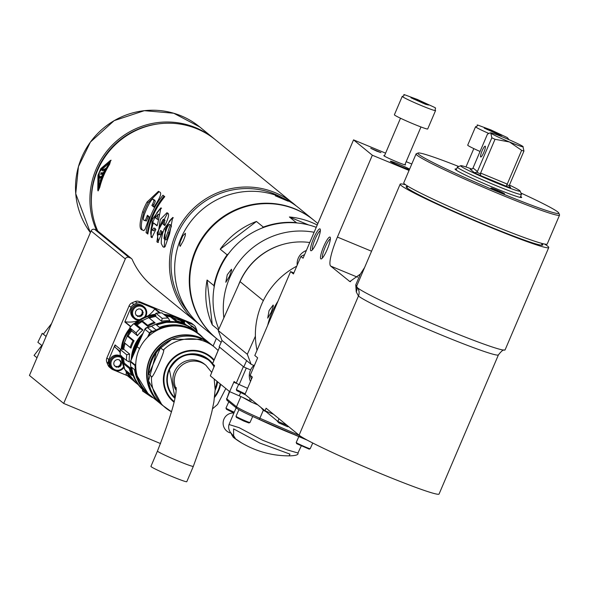 <?xml version="1.0" encoding="UTF-8"?>
<svg xmlns="http://www.w3.org/2000/svg" width="589" height="589" viewBox="0 0 589 589"><rect width="100%" height="100%" fill="white"/><g stroke="black" fill="none" stroke-linecap="round" stroke-linejoin="round"><path stroke-width="0.88" d="M231.234 433.158A10.168 9.961 -87 0 1 223.187 421.967A10.168 9.961 -87 0 1 233.619 413.007L233.921 413.029M207.078 280.018L212.312 324.922A76.592 75.142 -50.7 0 1 207.078 280.018L213.962 285.643A76.592 75.142 -50.7 0 1 227.111 254.823L220.227 249.191A76.592 75.142 -50.7 0 1 256.443 221.457L263.335 227.089L262.083 228.046M212.312 324.922L218.46 329.95M214.146 287.182L213.962 285.643M220.227 249.191L256.443 221.457M282.963 199.045L275.321 195.806L280.828 197.3C289.714 201.659 290.429 202.233 282.963 199.045L288.301 201.254M313.723 220.139A76.592 75.142 129.3 0 0 313.473 219.933L298.859 207.991A76.592 75.142 129.3 0 0 180.86 238.479A76.592 75.142 129.3 0 0 201.917 326.586L216.524 338.528A76.592 75.142 129.3 0 0 216.774 338.734M183.429 240.577L180.197 246.364L179.638 245.179L180.19 241.991L182.774 235.939L185.38 233.273L185.321 235.475L183.429 240.577M313.473 219.933A76.592 75.142 129.3 0 0 206.82 231.676A76.592 75.142 129.3 0 0 216.524 338.528M221.169 342.327L217.024 338.94A76.592 75.142 -50.7 0 1 200.982 241.063A76.592 75.142 -50.7 0 1 295.501 209.294A76.592 75.142 -50.7 0 1 313.974 220.338L317.802 223.467M228.554 253.719L227.111 254.823M263.335 227.089A76.592 75.142 -50.7 0 1 296.296 222.605L297.187 222.973M296.296 222.605L289.405 216.98L308.68 224.961M289.405 216.98A76.592 75.142 -50.7 0 1 311.493 222.37A76.592 75.142 -50.7 0 1 317.154 224.998M245.598 394.895L236.763 390.684L236.336 389.587L245.201 393.886M238.633 384.426L236.336 389.587M229.681 391.656L226.794 398.871L229.401 391.442M309.011 449.046L296.716 443.701L296.208 442.508A7.657 0.398 24.1 0 0 296.304 442.611A7.657 0.398 24.1 0 0 303.519 446.182A7.657 0.398 24.1 0 0 310.175 448.752A7.657 0.398 24.1 0 0 310.197 448.737A7.657 0.398 24.1 0 0 310.101 448.612M298.837 436.611L296.208 442.486A7.657 0.398 24.1 0 0 296.208 442.508M249.964 422.541L248.86 422.961L243.669 421.002L236.417 417.402L235.998 416.298A7.657 0.398 24.1 0 0 244.141 420.34A7.657 0.398 24.1 0 0 249.964 422.541A7.657 0.398 24.1 0 0 249.979 422.527L252.696 416.46M238.935 409.708L235.998 416.276A7.657 0.398 24.1 0 0 235.998 416.298M233.958 412.941L226.485 409.303L225.977 408.111A7.657 0.398 24.1 0 0 225.977 408.111A7.657 0.398 24.1 0 0 226.073 408.214A7.657 0.398 24.1 0 0 234.267 412.219M236.145 407.802L229.025 424.507L239.156 427.68L262.606 440.219L287.425 449.944L297.938 453C298.726 454.811 295.781 455.761 289.089 455.857L289.965 454.119L259.815 443.068L233.583 428.895L233.627 435.912L235.261 438.26A4.175 4.108 -69.8 0 1 233.862 436.258M233.627 435.912A4.175 3.365 137.3 0 1 233.229 435.558L233.229 435.558A4.175 3.365 137.3 0 1 232.869 435.065M235.261 438.26A330.215 61.3 112.5 0 1 233.325 437.332L233.244 437.266M289.089 455.857C272.199 455.871 256.267 451.513 241.313 442.766A83.233 81.591 94 0 1 233.325 437.332L231.565 433.6M241.313 442.766A83.233 81.591 94 0 0 241.512 442.884L233.288 437.303L231.587 434.549L231.529 433.548M212.548 363.796L214.551 365.497L210.332 375.856L229.636 391.633L234.15 381.517L236.226 383.218L247.571 388.313M250.612 369.944L243.787 366.969L219.152 346.833L221.994 340.486L218.217 330.503L240.062 281.623A66.145 64.893 -50.7 0 1 309.762 242.521M218.217 330.503L247.314 354.283L255.398 336.201M229.636 391.633L239.215 395.801L240.606 392.716M243.787 366.969L246.622 360.623L221.994 340.486M247.314 354.283L251.091 364.274L246.622 360.623M253.881 365.489L251.091 364.274M307.259 440.145L259.116 419.324L259.882 418.249C247.513 412.801 239.708 408.98 236.476 406.785L226.794 398.871A1.392 1.369 -50.7 0 0 227.163 400.461M249.53 400.932L249.294 400.741A9.593 0.493 24.1 0 0 242.447 397.251L250.472 401.698L257.857 404.915M242.447 397.251A9.593 0.493 24.1 0 0 239.215 395.801M250.472 401.698L251.37 399.614M316.168 227.295A76.592 75.142 129.3 0 0 234.606 246.57A76.592 75.142 129.3 0 0 218.836 329.118M227.273 274.761L231.47 269.247L231.676 270.093L229.401 276.499L225.801 282.271L227.273 274.761M282.47 244.545A65.453 64.216 129.3 0 0 238.508 285.098M314.055 232.257A76.592 75.142 129.3 0 0 223.864 317.869M269.07 310.587L273.156 305.021L273.37 305.868L271.198 312.325L267.715 318.141L269.07 310.587M277.979 301.193A76.592 75.142 129.3 0 0 267.693 325.305M296.731 266.191A76.592 75.142 129.3 0 0 257.01 350.345M485.262 146.227A5.846 1.082 -67.5 0 0 485.211 146.197A5.846 1.082 -67.5 0 0 482.03 151.034A5.846 1.082 -67.5 0 0 480.676 156.968A5.846 1.082 -67.5 0 0 480.727 156.998A5.846 1.082 -67.5 0 0 483.908 152.161A5.846 1.082 -67.5 0 0 485.262 146.227M490.828 133.18A17.685 0.972 -156.9 0 1 490.725 132.842A17.685 0.972 -156.9 0 1 504.228 137.664A17.685 0.972 -156.9 0 1 522.936 146.484A17.685 0.972 -156.9 0 1 523.113 146.654A17.685 0.972 -156.9 0 1 509.529 142.001A17.685 0.972 -156.9 0 1 490.828 133.18L489.893 132.937L487.427 134.189L473.026 167.961L477.421 171.554L491.83 137.782L490.828 133.18M521.648 150.32A22.978 1.259 23.1 0 0 523.938 151.086L509.529 184.858L509.323 185.668L510.589 187.67A24.37 1.34 -156.9 0 1 506.142 186.183L480.639 175.618L480.609 173.063L507.247 184.092L521.648 150.32L509.529 142.001L495.018 139.291A22.978 1.259 23.1 0 1 491.83 137.782M480.609 173.063L495.018 139.291M522.936 146.484L523.938 151.086M470.434 169.323L472.577 168.69L473.026 167.961M480.639 175.618A24.37 1.34 -156.9 0 1 474.432 172.687L476.913 172.238L477.421 171.554M507.247 184.092L506.142 186.183M510.052 187.354L509.64 186.897M472.047 169.139A32.307 1.774 23.1 0 0 460.767 165.715A32.307 1.774 23.1 0 0 461.077 166.304A32.307 1.774 23.1 0 0 493.302 181.603A32.307 1.774 23.1 0 0 520.116 191.027A32.307 1.774 23.1 0 0 509.448 185.071M520.116 191.027L521.442 194.304A34.817 1.907 -156.9 0 1 521.449 194.422A34.817 1.907 -156.9 0 1 491.668 183.783A34.817 1.907 -156.9 0 1 457.822 167.666A34.817 1.907 -156.9 0 1 457.403 167.099A34.817 1.907 -156.9 0 1 457.491 167.026L460.767 165.715M41.819 345.434L34.066 355.417L37.004 357.744M46.097 336.422L42.224 333.337L37.88 342.305L42.143 345.684M42.224 333.337L46.104 336.407M190.969 325.577A7.657 7.517 -50.7 0 1 193.199 326.821L194.076 327.543A7.657 7.517 129.3 0 0 191.852 326.291M186.455 321.881L192.758 324.495A5.573 5.463 -50.7 0 1 195.614 327.285A47.348 46.45 -50.7 0 1 196.925 330.562A5.573 5.463 -50.7 0 1 197.234 332.535M185.145 321.336L179.417 318.966M151.329 396.633L142.442 390.676L151.528 397.067A40.803 40.03 129.3 0 0 152.853 397.649L151.66 396.861M142.553 389.476L142.641 391.067M140.116 339.374A36.761 36.069 129.3 0 0 133.762 353.577M194.311 330.098A39.411 38.66 129.3 0 0 151.476 326.21C166.68 318.877 180.963 320.173 194.311 330.098L196.616 332.071L191.005 327.786L185.211 324.804L175.816 322.316L166.046 322.36L156.505 324.981L161.084 323.42L166.842 322.33L172.496 322.131L177.385 322.654L182.141 323.803L187.574 325.975L196.144 331.74M159.428 327.374L156.505 324.981L159.428 327.374L169.308 325.025L179.314 325.172L188.804 327.734L194.267 330.51L198.383 333.433C187.751 325.253 175.75 322.905 162.373 326.387L159.428 327.374M165.524 325.621L162.373 326.387M148.502 336.371L149.945 333.286L152.087 331.754A11.559 11.338 129.3 0 0 156.38 330.429A38.992 38.256 -50.7 0 1 198.868 334.368M149.945 333.286L144.85 329.258L147.331 327.484L151.476 326.21A11.139 10.933 -50.7 0 1 147.338 327.484A3.063 3.004 129.3 0 0 144.85 329.258L136.81 346.435L139.497 348.636M148.722 374.221L160.517 347.827A38.992 38.256 -50.7 0 0 148.722 374.221L151.476 376.467C151.432 381.746 166.702 347.569 163.271 350.08L160.517 347.827M171.782 476.427A19.496 1.068 23.1 0 0 186.787 481.692L193.339 466.341A19.496 1.068 -156.9 0 1 178.327 461.084A19.496 1.068 -156.9 0 1 157.469 451.041L150.924 466.392A19.496 1.068 23.1 0 0 171.782 476.427M176.163 389.005A19.496 19.128 -50.7 0 1 179.733 367.234A19.496 19.128 -50.7 0 1 201.224 362.507A19.496 19.128 -50.7 0 1 205.929 365.32L204.471 364.127A19.496 19.128 129.3 0 0 199.767 361.315A19.496 19.128 129.3 0 0 177.326 367.109A19.496 19.128 129.3 0 0 176.089 390.249M208.116 359.732A25.202 24.731 -50.7 0 1 214.087 366.976M216.929 381.245A25.202 24.731 -50.7 0 1 215.169 388.32M212.548 408.795L217.547 404.466L225.815 388.504M198.972 334.449A38.992 38.256 129.3 0 0 190.181 329.089A38.992 38.256 129.3 0 0 141.625 344.712A38.992 38.256 129.3 0 0 149.613 394.829L160.473 403.701A38.992 38.256 -50.7 0 1 152.477 353.584A38.992 38.256 -50.7 0 1 201.04 337.961A38.992 38.256 -50.7 0 1 209.824 343.321A38.992 38.256 -50.7 0 1 210.597 343.976L198.972 334.449M131.612 367.256L134.542 369.649L131.612 367.256L132.93 373.507L135.264 379.419L138.57 384.831L142.825 389.572L138.621 384.786L135.286 379.338L132.93 373.419L131.612 367.256M148.693 394.615L143.974 390.095L139.269 383.491L136.317 376.96L134.542 369.649L135.072 372.565L148.693 394.615M135.75 375.2L135.058 372.498M145.108 391.324L142.825 389.572M142.95 389.822L142.148 389.108A13.922 13.665 129.3 0 0 142.95 389.822L142.148 389.108C134.594 381.62 130.677 372.506 130.397 361.764L135.058 365.578A1.392 1.369 -50.7 0 1 135.175 365.011L135.779 363.582M142.619 391.052L151.476 397.045A0.42 0.42 0 0 0 151.528 397.074A0.42 0.39 122.3 0 1 151.307 396.721L151.623 396.993A40.678 39.912 129.3 0 0 152.323 397.31M180.867 323.037A38.395 37.667 129.3 0 0 176.354 321.682L176.869 320.909A39.198 38.462 -50.7 0 1 183.93 323.39L184.107 324.406M178.121 318.642L183.93 323.39M176.869 320.909L171.031 316.094L170.493 316.897L176.354 321.682M170.493 316.897A38.395 37.667 129.3 0 0 165.929 316.131M164.662 315.1A39.227 38.484 -50.7 0 1 171.031 316.094M136.052 324.767L137.068 325.18A38.395 37.667 129.3 0 1 141.993 321.609L141.853 320.549A39.227 38.484 -50.7 0 0 136.052 324.767L135.161 324.038A424.581 27.403 -159.9 0 0 133.74 323.648L140.005 328.772L142.921 329.973A38.395 37.667 129.3 0 0 137.421 335.723L136.059 332.903L129.786 327.778A419.081 38.771 67.4 0 0 130.206 329.222L131.089 329.95A39.227 38.484 -50.7 0 0 127.136 335.944L132.996 340.729L134.071 340.803A38.395 37.667 129.3 0 0 130.949 348.114L125.096 343.328A38.395 37.667 129.3 0 0 123.756 349.248L122.748 349.513A39.227 38.484 -50.7 0 1 124.323 342.533M141.993 321.609L147.846 326.394L147.714 325.342L141.853 320.549M147.714 325.342A39.227 38.484 -50.7 0 1 154.289 322.198L155.128 322.919A38.395 37.667 129.3 0 0 147.846 326.394M155.923 315.468L155.702 316.462L161.563 321.248L162.196 318.391L155.923 313.267A418.087 76.776 110.6 0 0 155.04 314.74L155.923 315.468A39.227 38.484 -50.7 0 0 148.428 317.412L154.289 322.198M155.702 316.462A38.395 37.667 129.3 0 0 149.297 318.126M162.196 318.391A40.803 40.03 -50.7 0 1 168.263 318.038L169.816 320.769A38.395 37.667 129.3 0 0 161.563 321.248M161.879 312.877L155.923 313.267M155.04 314.74L155.923 313.238A40.803 40.03 129.3 0 1 161.909 312.884L168.263 318.038M155.047 314.703L135.109 324.024A39.227 38.484 129.3 0 1 155.04 314.71L155.216 314.762M135.139 324.031L133.666 323.648A40.803 40.03 129.3 0 0 129.786 327.712L129.786 327.778M125.096 343.328L130.949 348.114M130.184 347.326A39.227 38.484 -50.7 0 1 132.996 340.729M134.071 340.803L128.211 336.017L127.136 335.944M131.089 329.95L131.568 330.937A38.395 37.667 129.3 0 0 128.211 336.017M131.568 330.937L137.421 335.723M136.059 332.903A40.803 40.03 -50.7 0 1 140.005 328.772M142.921 329.973L137.068 325.18M129.779 327.756L130.191 329.192M121.82 348.798L130.184 329.17A39.227 38.484 129.3 0 0 121.82 348.791L120.414 349.689A40.803 40.03 129.3 0 0 120.185 355.263L126.488 360.468A40.803 40.03 -50.7 0 1 126.723 354.799L129.609 354.033A38.395 37.667 129.3 0 0 129.293 361.933L126.488 360.468M122.748 349.513L121.857 348.784A421.076 71.814 158.2 0 0 120.45 349.667L126.723 354.799M129.609 354.033L123.756 349.248M123.499 358.024A38.395 37.667 129.3 0 0 124.286 363.111L123.462 363.671A39.227 38.484 -50.7 0 1 122.49 357.199M123.462 363.671L129.322 368.456L130.147 367.897L124.286 363.111M121.57 356.448A39.227 38.484 129.3 0 0 124.772 369.524A0.42 0.412 129.3 0 0 125.052 369.752M121.525 355.793L124.765 369.517L131.546 375.06A39.227 38.484 -50.7 0 1 129.322 368.456M130.147 367.897A38.395 37.667 129.3 0 0 132.716 375.451L131.921 375.326M171.075 316.138A39.227 38.484 129.3 0 1 178.136 318.612L178.069 318.568A39.227 38.484 -50.7 0 1 184.637 322.485L183.893 322.986A38.395 37.667 129.3 0 0 181.434 321.351M196.122 331.629L196.343 330.392A40.803 40.03 -50.7 0 0 192.64 326.939A40.803 40.03 -50.7 0 0 191.889 326.335L190.431 327.315M191.889 326.335L185.616 321.211A420.465 72.926 156.4 0 0 183.753 321.756L184.637 322.485M183.893 322.986L186.661 325.246M185.616 321.211L186.33 321.785A40.803 40.03 129.3 0 0 185.616 321.211L183.753 321.749A39.227 38.484 129.3 0 0 163.742 314.342L183.753 321.756M165.524 314.511A38.292 37.571 129.3 0 0 163.639 314.261M140.58 309.181L141.507 309.983L140.867 309.144L138.835 308.879L136.92 309.681L135.647 311.323L135.345 313.37L136.103 315.277L137.082 315.682L136.066 314.924M141.691 310.064L142.405 311.618L142.111 313.665L140.83 315.306L138.923 316.102L137.178 315.807M138.923 316.102L137.944 315.697M139.755 316.786L140.609 316.131L139.777 315.454M140.609 316.131L141.669 315.991L140.83 315.306M141.257 314.32L142.089 314.997L141.669 315.991M142.089 314.997L142.943 314.342L142.818 313.289L141.986 312.604M142.111 313.665L142.943 314.342M142.405 311.618L143.245 312.295L142.818 313.289M143.245 312.295L141.772 310.771M142.604 311.448L142.486 310.396L141.507 309.983M137.082 315.682L137.723 316.529L138.776 316.381M138.629 320.328L136.103 319.739L133.445 317.942A7.657 7.517 -50.7 0 1 132.473 307.259A7.657 7.517 -50.7 0 1 143.142 306.081L144.018 306.803A7.657 7.517 129.3 0 0 133.35 307.973A7.657 7.517 129.3 0 0 138.636 320.32M155.297 314.29A38.292 37.571 129.3 0 0 134.137 323.759M137.76 320.909A31.335 30.738 -50.7 0 1 125.008 321.771L130.81 326.52M159.45 312.914L154.76 309.078A31.335 30.738 -50.7 0 1 148.053 315.844M125.008 321.771A38.292 37.571 129.3 0 0 124.809 321.992L131.052 307.362A5.573 5.463 -50.7 0 1 133.887 304.439A47.348 46.45 -50.7 0 1 137.171 303.07A5.573 5.463 -50.7 0 1 141.191 303.129L155.651 309.122A38.292 37.571 129.3 0 0 154.76 309.078M129.889 328.154A38.292 37.571 129.3 0 0 121.194 349.189M118.978 359.827L119.906 360.63L119.272 359.783L117.233 359.526L115.319 360.321L114.045 361.963L113.743 364.009L114.509 365.916L115.481 366.321L114.465 365.563M120.09 360.704L120.804 362.257L120.509 364.304L119.236 365.946L117.321 366.748L115.577 366.446M117.321 366.748L116.342 366.343M118.153 367.433L119.007 366.778L118.175 366.093M119.007 366.778L120.068 366.63L119.236 365.946M119.655 364.959L120.487 365.644L120.068 366.63M120.487 365.644L121.341 364.989L121.224 363.928L120.384 363.244M120.509 364.304L121.341 364.989M120.804 362.257L121.643 362.942L121.224 363.928M121.643 362.942L120.171 361.41M121.003 362.095L120.885 361.035L119.906 360.63M115.481 366.321L116.121 367.168L117.174 367.028M121.224 356.647A7.657 7.517 129.3 0 0 112.72 369.303L111.844 368.589A7.657 7.517 -50.7 0 1 110.739 358.068A7.657 7.517 -50.7 0 1 121.209 356.47M121.172 356.124A38.292 37.571 129.3 0 0 123.425 366.019M125.111 369.855A38.292 37.571 129.3 0 0 132.194 379.5L126.105 374.523A38.292 37.571 129.3 0 0 127.283 375.627L115.363 370.687M115.37 347.495A31.335 30.738 -50.7 0 1 120.193 352.568M126.289 371.983A31.335 30.738 -50.7 0 1 126.105 374.523M120.252 351.486L114.936 347.142A38.292 37.571 129.3 0 1 115.039 344.904L108.796 359.533A5.573 5.463 -50.7 0 0 108.663 363.568L106.742 361.999A5.573 5.463 -50.7 0 1 106.881 357.965L108.796 359.533M113.824 370.054L112.823 369.634A5.573 5.463 -50.7 0 1 109.966 366.851A47.348 46.45 -50.7 0 1 108.663 363.568M127.283 375.627L133.379 380.612A38.292 37.571 129.3 0 0 133.585 380.796M130.5 377.424A38.292 37.571 -50.7 0 1 125.987 370.577M155.651 309.122L160.26 312.884M130.618 326.733L124.809 321.992M115.039 344.904L120.679 349.513M192.758 324.495L190.843 322.927A5.573 5.463 -50.7 0 1 192.183 323.729L194.105 325.297M190.843 322.927L139.276 301.561L141.191 303.129M137.171 303.07L135.256 301.502A5.573 5.463 -50.7 0 1 139.276 301.561M135.256 301.502A47.348 46.45 129.3 0 0 131.965 302.871A5.573 5.463 -50.7 0 0 129.131 305.794L106.881 357.965M106.742 361.999A47.348 46.45 129.3 0 0 108.052 365.276A5.573 5.463 -50.7 0 0 109.561 367.264L111.483 368.832M63.686 403.436L125.324 258.91A2.783 2.731 -50.7 0 1 128.947 257.4L130.802 258.166A2.783 2.731 -50.7 0 1 131.472 258.571L97.237 230.586A2.783 2.731 129.3 0 0 96.567 230.181L94.711 229.416A2.783 2.731 129.3 0 0 91.096 230.925L29.45 375.451L63.686 403.436L160.561 443.576M131.472 258.571A2.783 2.731 -50.7 0 1 132.223 259.55A76.592 75.142 -50.7 0 0 152.86 286.49L196.697 322.323A76.592 75.142 -50.7 0 1 175.64 234.216A76.592 75.142 -50.7 0 1 176.258 232.802A76.592 75.142 -50.7 0 1 293.646 203.72A76.592 75.142 -50.7 0 1 296.201 205.914L215.574 139.91A76.592 75.142 129.3 0 0 121.614 139.298A76.592 75.142 129.3 0 0 97.73 230.991M99.659 177.723L101.153 176.302M99.438 178.364L99.718 176.229M101.043 178.143L100.918 176.936M99.372 176.509L99.585 177.716L101.094 176.266L101.256 176.766L100.852 178.43L100.866 176.891L99.372 178.349L99.497 176.56M101.109 173.998L102.707 172.614M100.859 174.616L101.234 172.525M102.523 174.425L102.442 173.232M100.859 172.798L101.036 173.991L102.655 172.577L102.795 173.078L102.309 174.705L102.39 173.188L100.785 174.609L100.984 172.849M102.744 170.346L104.452 169.006M102.464 170.957L102.928 168.896M104.187 170.795L104.15 169.61M102.538 169.161L102.677 170.339L104.393 168.969L104.525 169.463L103.966 171.06L104.098 169.566L102.398 170.943L102.663 169.212M105.703 168.402A76.732 75.282 129.3 0 0 100.263 181.162L100.263 181.206A76.872 75.414 129.3 0 1 105.718 168.417L105.593 168.314A76.872 75.414 -50.7 0 0 100.137 181.11M99.276 172.783L99.018 186.831A76.872 75.414 -50.7 0 1 108.84 163.808L109.046 163.035L99.843 171.458L99.276 172.783M98.657 187.39L99.151 186.882A76.732 75.282 129.3 0 1 108.965 163.86L109.046 163.035M98.621 174.285L98.267 188.995L98.621 174.285L100.513 169.853L110.298 161.371M98.267 188.995L98.363 189.496M109.981 161.541L109.134 164.051A76.872 75.414 129.3 0 0 99.313 187.074L98.297 189.496M98.496 174.234L100.388 169.801L110.246 161.327M110.445 160.385L100.8 168.623L97.965 175.272L97.789 190.056L98.032 190.895L99.519 187.243A76.872 75.414 -50.7 0 1 109.34 164.221L110.445 160.385L111.144 160.26M98.172 190.865L99.777 187.346A76.592 75.142 -50.7 0 1 109.598 164.324L110.703 160.495M159.126 191.683L148.266 202.601A75.201 73.78 129.3 0 0 143.885 212.298C140.616 223.975 140.521 230.041 143.598 230.513L143.753 230.638M148.516 216.178A75.201 73.78 129.3 0 0 148.251 216.921L146.389 221.03L144.143 220.279C142.759 220.065 143.252 217.032 145.63 211.193A76.592 75.142 129.3 0 1 148.295 205.37C150.946 200.098 152.669 198.184 153.471 199.627L154.752 200.157L153.147 199.428L154.016 200.753L152.654 204.059L153.928 204.582L154.119 204.228L155.275 201.445L154.752 200.157M153.928 204.582A75.201 73.78 129.3 0 0 153.147 205.981L154.185 206.827M153.147 205.981L151.881 205.451A76.592 75.142 -50.7 0 1 152.654 204.059M151.881 205.451L153.994 207.181A76.592 75.142 129.3 0 1 154.774 205.782C160.458 197.234 162.027 192.618 159.472 191.94L158.47 191.315L147 202.079A76.592 75.142 -50.7 0 0 142.619 211.775L143.885 212.298M144.577 220.566L145.623 219.83L146.985 216.399A76.592 75.142 -50.7 0 1 147.397 215.265L149.518 216.995A76.592 75.142 129.3 0 0 149.098 218.121L145.085 229.246L143.856 230.608L142.295 229.975C139.218 229.504 139.328 223.437 142.619 211.775M147.913 233.59L147.375 233.156A75.201 73.78 129.3 0 1 164.051 196.078M146.072 232.611L147.839 234.054A76.592 75.142 129.3 0 1 164.758 196.652L162.991 195.209A76.592 75.142 -50.7 0 0 146.072 232.611L147.375 233.156M159.457 214.749L158.404 219.815L155.327 217.812L158.191 214.219L159.457 214.749L157.977 214.087L157.138 219.292M155.216 228.451L153.891 230.859L152.367 230.166L153.943 227.928L155.886 229.511L151.881 237.603L150.99 237.014L152.301 237.551L151.064 235.607L150.688 232.824L151.137 228.282L152.492 222.907L156.991 212.526L160.031 208.8L161.592 208.226M157.182 225.462L153.39 222.878L157.042 225.859A76.592 75.142 129.3 0 1 157.594 224.299L160.944 207.836L152.19 219.564L150.99 237.014M152.367 230.166C151.425 230.218 151.763 227.788 153.39 222.878M167.57 213.13L157.153 232.824L158.345 242.491M161.806 231.344L160.502 234.856L158.691 234.481L159.45 233.958L160.664 230.409L162.505 231.919L157.778 242.418L156.895 241.836L158.205 242.381M165.023 225.226L164.287 224.623L164.743 220.072M164.287 224.623L163.02 224.1L164.868 225.602C168.675 217.702 169.544 213.52 167.467 213.049L166.952 212.732L160.26 219.535L156.895 241.836M164.913 220.102L163.823 219.69C163.455 218.254 162.004 220.823 159.479 227.406L158.08 232.545L158.088 233.826L158.691 234.481M165.089 220.212L163.823 219.69L163.02 224.1M167.703 232.559L165.354 238.987L164.67 239.377L163.978 238.479L164.5 234.827L167.158 227.538L168.918 224.586L169.595 224.446L170.155 225.05L167.703 232.559L168.969 233.089L166.584 239.59L166.024 239.929L164.67 239.377M169.58 224.446L171.097 225.123L171.473 225.962L168.969 233.089M164.154 228.841L172.695 217.451L169.551 234.069L165.053 246.688L164.051 247.292L162.866 246.732L161.246 243.471L161.327 239.451L162.63 233.384L164.154 228.841L165.421 229.364L169.632 220.846L171.524 218.615L173.343 217.842M165.421 229.364L164.184 247.284M216.377 338.41L213.122 346.023M157.771 123.962A75.201 73.78 129.3 0 0 97.376 169.728A75.201 73.78 129.3 0 0 91.501 205.031M96.412 230.122A76.592 75.142 -50.7 0 1 96.11 169.205A76.592 75.142 -50.7 0 1 214.116 138.709A76.592 75.142 -50.7 0 1 214.845 139.313M299.094 435.175L358.451 296.017A76.592 4.204 -156.9 0 0 432.915 331.474A76.592 4.204 -156.9 0 0 498.427 354.873L439.07 494.031A76.592 4.204 -156.9 0 1 373.559 470.633A76.592 4.204 -156.9 0 1 299.094 435.175L266.11 408.214L265.021 410.769L244.98 394.387L252.364 377.078L250.192 375.303L257.651 357.825L254.809 355.506L290.598 271.603L293.852 272.95M250.192 375.303A100.263 98.37 129.3 0 0 251.466 379.191M405.615 184.784A80.767 4.432 23.1 0 0 400.159 184.166A80.767 4.432 23.1 0 0 401.131 185.476A80.767 4.432 23.1 0 0 479.66 222.87A80.767 4.432 23.1 0 0 548.749 247.542L505.104 349.866A80.767 4.432 -156.9 0 1 504.604 350.109A80.767 4.432 -156.9 0 1 432.481 323.7A80.767 4.432 -156.9 0 1 357.486 287.793A8.356 8.194 -50.7 0 1 358.451 296.017L356.249 291.916L355.763 284.855L360.358 274.084L349.851 281.564L330.679 266.073L357.56 277.213M304.594 254.625A100.263 98.37 129.3 0 0 300.891 256.451L303.063 258.225L353.54 139.873L372.329 155.231L337.416 237.087A27.852 5.168 -67.5 0 0 330.679 266.073M300.891 256.451L293.432 273.929L290.598 271.603M323.67 246.548A11.839 2.201 -67.5 0 0 321.373 258.895A11.839 2.201 -67.5 0 0 327.469 248.838A11.839 2.201 -67.5 0 0 330.274 237.419A11.839 2.201 -67.5 0 0 323.67 246.548M313.65 238.354A11.839 2.201 -67.5 0 0 311.353 250.7A11.839 2.201 -67.5 0 0 317.449 240.643A11.839 2.201 -67.5 0 0 320.254 229.224A11.839 2.201 -67.5 0 0 313.65 238.354M353.54 139.873L385.589 153.147M406.174 161.68L411.785 164.007M306.354 250.509A13.922 13.665 129.3 0 0 297.195 265.109M372.329 155.231L409.046 170.442M376.68 151.137L370.724 148.273L380.965 152.647L376.68 151.137M409.613 169.109A11.139 0.611 23.1 0 0 398.922 164.228A11.139 0.611 23.1 0 0 390.345 161.224A11.139 0.611 23.1 0 0 402.265 166.959A11.139 0.611 23.1 0 0 409.37 169.669M405.011 164.419A11.839 0.648 -156.9 0 1 405.534 164.92A11.839 0.648 -156.9 0 1 394.424 160.841A11.839 0.648 -156.9 0 1 383.792 155.643A11.839 0.648 -156.9 0 1 384.514 155.673M360.358 274.084L364.62 267.487M548.749 247.542A80.767 4.432 23.1 0 0 547.777 246.231A80.767 4.432 23.1 0 0 544.523 244.03M357.486 287.793L355.763 284.855M356.956 287.741L356.514 286.482L400.159 184.166M356.956 287.756A8.356 7.804 -7.1 0 1 356.249 291.916M541.976 243.89A74.221 4.071 -156.9 0 1 542.638 245.083A74.221 4.071 -156.9 0 1 485.579 224.946A74.221 4.071 -156.9 0 1 406.167 186.868A74.221 4.071 -156.9 0 1 407.478 186.522M416.084 153.928L403.759 182.826A77.984 4.278 23.1 0 0 487.177 222.981A77.984 4.278 23.1 0 0 547.218 244.023L559.55 215.118A77.984 4.278 -156.9 0 1 499.509 194.076A77.984 4.278 -156.9 0 1 416.084 153.928A77.984 4.278 -156.9 0 1 416.29 153.751L418.109 153.022A76.592 4.204 -156.9 0 1 458.765 166.518M520.926 193.03A76.592 4.204 -156.9 0 1 558.799 213.034L559.535 214.852A77.984 4.278 -156.9 0 1 559.55 215.118M558.799 213.034A76.592 4.204 -156.9 0 1 486.713 187.103A76.592 4.204 -156.9 0 1 418.109 153.022M520.602 196.395A36.209 1.988 -156.9 0 1 521.67 197.448A36.209 1.988 -156.9 0 1 487.582 185.071A36.209 1.988 -156.9 0 1 455.061 169.036A36.209 1.988 -156.9 0 1 456.556 169.08M496.652 190.011A7.377 0.405 -156.9 0 1 504.545 193.818A7.377 0.405 -156.9 0 1 497.602 191.292A7.377 0.405 -156.9 0 1 490.968 188.024A7.377 0.405 -156.9 0 1 496.652 190.011M265.021 410.769L273.576 414.317M279.002 418.75L277.853 421.437L259.955 406.631M286.843 425.162L277.853 421.437M280.29 422.446A7.657 0.42 23.1 0 0 285.024 424.514A7.657 0.42 23.1 0 0 287.057 425.339M279.282 423.079L287.41 426.642A15.086 15.086 0 0 0 288.757 426.723M263.835 410.452L263.776 410.526A15.086 15.086 0 0 1 261.406 407.993A7.657 0.42 23.1 0 0 261.406 407.993A7.657 0.42 23.1 0 0 261.663 408.199M263.776 410.526L265.794 411.578M488.671 133.386A18.104 0.994 -156.9 0 1 475.566 126.738L467.71 145.152A18.104 0.994 23.1 0 0 480.057 151.469M496.306 132.621L484.239 128.122L498.817 134.667L501.938 135.455L496.306 132.621L495.945 133.475M487.368 128.917L487.096 129.565M413.758 124.095A18.104 0.994 23.1 0 0 427.695 128.976L435.551 110.563A18.104 0.994 -156.9 0 1 421.614 105.681A18.104 0.994 -156.9 0 1 402.243 96.36L394.387 114.774A18.104 0.994 23.1 0 0 413.758 124.095M422.99 102.243L410.923 97.745L425.494 104.29L428.623 105.078L422.99 102.243L422.622 103.097M414.052 98.54L413.772 99.18M313.061 234.783L340.251 170.832A76.592 75.142 -50.7 0 1 340.383 170.722M322.485 257.945A10.447 1.936 112.5 0 1 325.143 247.24A10.447 1.936 112.5 0 1 330.385 238.869M312.464 249.758A10.447 1.936 112.5 0 1 315.122 239.046A10.447 1.936 112.5 0 1 320.364 230.682M254.669 364.812A13.922 13.665 129.3 0 0 250.487 381.481M257.018 418.404A37.578 1.936 24.1 0 0 293.683 434.373M212.526 363.847L219.572 347.179M240.062 281.623L263.335 300.64M236.513 383.402L233.708 382.173M236.226 383.218L243.367 366.63M299.668 435.565L298.917 436.648L259.131 419.331C247.52 414.207 240.209 410.621 237.176 408.575A1.392 1.369 -50.7 0 1 236.859 408.383L227.177 400.468L226.544 398.584M236.844 408.368A1.392 1.369 -50.7 0 1 236.476 406.785L240.886 396.537M299.499 435.485L259.882 418.249L263.364 410.165M307.237 440.13L298.932 436.655M249.294 400.741L250.185 398.643M239.156 384.654L246.298 368.059M474.432 172.687L470.221 169.249A24.37 1.34 -156.9 0 1 470.633 169.367M480.491 173.924A22.978 1.259 -156.9 0 1 476.913 172.238M509.323 185.668A22.978 1.259 -156.9 0 1 506.761 184.806M196.704 332.137A7.657 7.517 129.3 0 0 196.299 330.635M196.078 330.112A7.657 7.517 129.3 0 0 194.076 327.543L196.085 330.12M131.259 359.452A38.395 37.667 -50.7 0 1 142.862 333.507M142.641 333.97A38.27 37.549 129.3 0 0 131.45 359.003M156.38 330.429L156.129 330.017A39.411 38.66 -50.7 0 1 198.964 333.904A39.411 38.66 -50.7 0 1 203.043 337.784L198.383 333.433M152.087 331.754L151.991 331.29A11.139 10.933 129.3 0 0 156.129 330.017L151.476 326.21M147.53 337.298L149.51 333.065A3.063 3.004 -50.7 0 1 151.991 331.29L147.338 327.484M136.817 346.442L130.515 361.204L135.175 365.011L135.742 364.915M130.522 361.197L130.515 361.204A1.392 1.369 129.3 0 0 130.405 361.771A39.411 38.66 129.3 0 0 142.148 389.108M130.397 361.764L144.85 329.251M149.51 394.748A38.992 38.256 -50.7 0 1 135.536 365.614L135.058 365.578A39.411 38.66 -50.7 0 0 149.083 394.932L148.516 394.468M153.692 398.164A39.411 38.66 -50.7 0 1 149.083 394.932L153.692 398.164M135.536 365.614A0.972 0.957 -50.7 0 1 135.617 365.224M215.169 388.556A25.202 24.731 129.3 0 0 217.002 381.304M214.101 366.94A25.202 24.731 129.3 0 0 208.153 359.769A25.202 24.731 129.3 0 0 169.499 369.399A25.202 24.731 129.3 0 0 169.396 369.627A25.202 24.731 129.3 0 0 175.014 397.715L169.404 369.634C178.828 353.739 191.742 350.448 208.153 359.769M174.889 398.348A25.761 25.275 -50.7 0 1 168.977 369.48A25.761 25.275 -50.7 0 1 169.08 369.244A25.761 25.275 -50.7 0 1 212.6 363.546M213.255 364.436A25.761 25.275 -50.7 0 1 214.396 366.24M217.591 381.79A25.761 25.275 -50.7 0 1 215.14 390.212M174.204 401.588A28.662 28.117 -50.7 0 1 168.204 364.812A28.662 28.117 -50.7 0 1 203.794 353.142A28.662 28.117 -50.7 0 1 203.971 353.216A28.662 28.117 -50.7 0 1 213.881 360.52M220.168 383.895A28.662 28.117 -50.7 0 1 214.661 396.382M174.064 402.221A29.244 28.692 -50.7 0 1 167.615 364.643A29.244 28.692 -50.7 0 1 204.008 352.597A29.244 28.692 -50.7 0 1 214.131 359.931M220.654 384.293A29.244 28.692 -50.7 0 1 214.536 397.42M163.271 350.08A38.992 38.256 -50.7 0 1 214.668 347.282L218.121 350.484M162.034 404.982L148.524 380.84L156.696 351.066L171.797 339.389L202.601 339.242L211.392 344.602A38.992 38.256 129.3 0 0 202.601 339.242A38.992 38.256 129.3 0 0 154.046 354.865A38.992 38.256 129.3 0 0 162.034 404.982L171.583 411.829A38.992 38.256 -50.7 0 1 165.31 407.662A38.992 38.256 -50.7 0 1 151.476 376.467M175.029 338.138A37.321 36.614 129.3 0 0 148.465 370.643M157.506 400.601A38.712 37.983 -50.7 0 1 153.965 351.92A38.712 37.983 -50.7 0 1 200.967 338.248A38.712 37.983 -50.7 0 1 206.194 341.038M161.261 404.334A38.992 38.256 -50.7 0 1 160.473 403.701L161.261 404.334M141.537 336.326A37.563 36.857 129.3 0 0 132.444 356.669M132.024 357.656A37.858 37.144 -50.7 0 1 142.001 335.34M135.853 382.806L126.186 370.731A38.395 37.667 129.3 0 0 135.853 382.806L138.312 384.816M144.334 317.243A6.825 6.693 129.3 0 0 143.237 307.267A6.825 6.693 129.3 0 0 133.445 309.571A6.825 6.693 129.3 0 0 139.829 319.577M145.527 316.742A7.657 7.517 129.3 0 0 144.018 306.803L146.698 311.677L145.549 316.735M121.349 357.714A6.825 6.693 129.3 0 0 111.755 360.372A6.825 6.693 129.3 0 0 115.024 369.745A6.825 6.693 129.3 0 0 123.616 366.601M114.568 370.407A7.657 7.517 129.3 0 0 123.911 367.411L123.123 368.464L118.823 370.856L114.502 370.385A7.657 7.517 129.3 0 0 114.568 370.407M112.72 369.303A7.657 7.517 129.3 0 0 114.494 370.378L112.72 369.303M133.887 304.439L131.965 302.871M131.052 307.362L129.131 305.794M109.966 366.851L108.052 365.276M125.324 258.91L91.096 230.925M94.711 229.416L128.947 257.4M130.802 258.166L96.567 230.181M148.266 202.601L147 202.079M142.295 229.975L143.598 230.513M146.985 216.399L148.251 216.921M199.354 324.392A76.592 75.142 -50.7 0 1 196.697 322.323L199.354 324.399M188.804 312.671A75.201 73.78 -50.7 0 1 177.723 233.524A75.201 73.78 -50.7 0 1 282.617 197.904M199.715 126.937A76.592 75.142 129.3 0 0 99.246 131.958A76.592 75.142 129.3 0 0 90.375 232.611L75.738 193.693L78.44 166.606L90.441 142.03L114.163 120.642L144.334 110.673L173.74 113.243L199.715 126.937L214.116 138.709M337.416 237.087L371.556 251.231M349.189 281.211A108.619 5.956 -156.9 0 1 350.595 281.682M309.078 449.171L310.175 448.752L312.752 443.016M225.977 408.089L228.79 401.794M229.033 424.507C227.891 428.24 229.29 431.928 233.229 435.558L234.245 436.589M297.938 453L301.215 446.013M212.489 363.811L219.535 347.142M259.131 419.331C247.498 414.214 240.069 410.562 236.859 408.383M490.725 132.842L489.893 132.937M457.403 167.099L456.129 170.081M521.449 194.422L520.175 197.403M51.589 323.545L43.321 334.191M196.306 330.628L196.711 332.144M205.929 365.32L211.76 372.484M214.182 378.999L215.154 389.624L213.888 401.838L211.812 412.042L209.043 422.637L193.339 466.341M176.148 387.51C176.847 396.235 170.619 417.417 157.469 451.041M211.392 344.602L214.668 347.282M129.808 327.668L133.629 323.678M120.399 349.726L120.178 355.219M124.765 369.517A0.42 0.42 0 0 0 124.883 369.671L131.671 375.215M186.33 321.785L192.64 326.939M498.427 354.873C501.511 350.926 503.573 349.343 504.604 350.109M541.424 245.186L542.152 243.478M406.933 187.817L407.654 186.109M276.852 420.62A15.086 15.086 0 0 0 279.223 423.152M465.973 166.974L473.806 148.605M509.029 139.703L507.335 137.59L490.652 129.816C469.183 122.048 481.309 125.663 475.566 126.738M404.834 164.817L420.98 126.966M384.345 156.078L400.491 118.227M435.551 110.563C433.357 105.998 443.002 111.461 417.329 99.438C395.86 91.67 407.986 95.285 402.243 96.36"/></g></svg>
